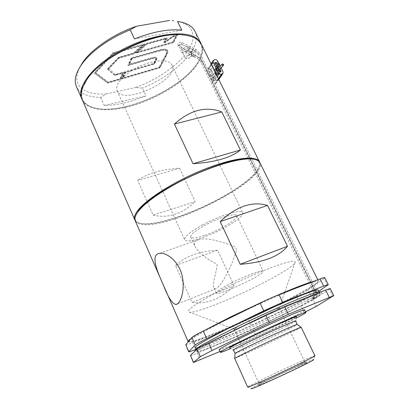 <?xml version="1.0" encoding="UTF-8"?>
<svg xmlns="http://www.w3.org/2000/svg" width="409" height="409" viewBox="0 0 409 409"><rect width="100%" height="100%" fill="white"/><g stroke="black" fill="none" stroke-linecap="round" stroke-linejoin="round"><path stroke-width="0.31" stroke-dasharray="2.04 1.53" d="M131.345 70.767C120.016 78.441 115.266 85.092 117.102 90.726C123.16 106.043 179.945 79.561 172.005 65.128C169.27 57.633 147.312 60.343 131.345 70.767M202.562 224.904C220.139 215.241 241.755 208.871 242.68 212.736C245.211 216.668 221.473 231.121 202.67 237.496C192.261 241.044 186.248 241.816 184.633 239.802C184.065 236.888 190.042 231.918 202.562 224.904M204.904 235.293C219.873 230.236 238.749 218.718 236.709 215.64C235.942 212.573 218.835 217.634 204.965 225.252C195.021 230.809 190.267 234.756 190.696 237.092C191.949 238.682 196.683 238.084 204.904 235.293M236.607 250.001C235.604 245.4 228.963 244.971 225.108 243.007L211.581 239.541C206.99 238.764 203.022 238.682 199.669 239.296C194.909 240.487 193.37 242.941 195.062 246.673C198.938 252.772 205.983 258.488 216.187 263.825L217.194 264.894C215.707 275.191 212.143 284.311 213.938 288.094L215.18 289.04C218.263 288.054 222.256 282.772 227.159 273.202C231.197 265.472 234.347 257.736 236.607 250.001M231.637 282.87C245.993 275.513 262.961 269.28 263.145 271.167C265.518 274.107 217.021 296.719 216.197 293.059C216.182 291.607 221.325 288.207 231.637 282.87M135.221 220.794C136.166 222.787 138.513 224.004 142.255 224.449C171.8 229.168 268.606 179.203 259.894 162.659M265.109 300.666L276.213 295.763M314.24 281.147C316.735 280.528 318.095 280.441 318.325 280.891L317.911 281.857C314.823 285.4 295.329 296.131 271.959 307.507C237.731 324.26 196.202 341.745 189.178 341.888L188.288 341.75M190.911 338.657C193.595 336.704 198.084 333.989 204.367 330.498M234.076 285.733L217.608 250.18C199.152 251.325 185.129 256.423 175.533 265.472L191.995 302.425C206.842 304.531 220.865 298.969 234.076 285.733L191.995 302.425M272.051 307.997C238.048 324.628 196.816 342.011 189.894 342.164L188.932 341.438C189.986 340.15 192.93 338.018 197.772 335.032L220.206 322.854L251.433 307.65C268.529 299.746 283.555 293.202 296.51 288.028C304.127 285.088 310.007 283.043 314.132 281.883C317.164 281.254 318.34 281.484 317.665 282.583C314.613 286.065 295.257 296.704 272.051 307.997M299.47 302.563L296.377 296.172L248.493 319.511L251.412 325.815L299.47 302.563L311.259 296.346L318.785 291.29M195.446 349.531L235.829 332.86L232.931 326.505L248.493 319.511M232.931 326.505L192.68 342.706L195.645 349.45M185.712 344.894C186.029 345.17 188.35 344.439 192.68 342.706M327.399 285.497L323.923 278.503L324.782 277.614M323.923 278.503L308.084 289.858L311.259 296.346M296.377 296.172C302.21 293.319 306.116 291.213 308.084 289.858M235.829 332.86L251.412 325.815M195.292 347.476C197.118 351.858 320.666 294.245 318.228 290.15M238.15 328.754C212.435 341.218 195.983 350.395 197 351.357C198.621 355.273 322.318 297.594 320.099 293.953C321.3 291.198 277.317 309.664 238.15 328.754M332.798 296.377L329.301 289.327L330.211 288.539M329.301 289.327L312.997 299.899L316.193 306.433M219.955 351.479L255.947 335.61L304.27 312.491L301.162 306.06L312.997 299.899M301.162 306.06L253.007 329.265L255.947 335.61M240.334 342.737L237.414 336.336L253.007 329.265M237.414 336.336L197.266 353.141L200.252 359.935M190.374 355.564C190.65 355.748 192.951 354.94 197.266 353.141M304.27 312.491L305.564 311.873M304.618 309.915C306.453 311.566 219.444 352.139 219.183 349.756M296.372 318.003C280.39 326.275 247.312 341.699 230.686 348.626M272.691 329.286C253.902 338.284 231.683 348.064 229.756 348.12L233.437 350.135L235.134 349.603C240.528 347.63 258.33 339.639 273.442 332.43C286.438 326.229 293.872 322.44 295.753 321.075L296.581 316.96C294.541 318.519 286.576 322.629 272.691 329.286M301.208 327.22C302.466 327.558 234.219 359.383 234.623 358.269M314.92 355.779L314.833 355.753C312.686 356.27 304.408 359.813 289.996 366.387C270.692 375.201 248.478 386.03 247.711 387.057L247.67 387.139M314.833 355.753L313.55 359.557C311.597 359.951 303.928 363.182 290.548 369.266C272.599 377.435 252.026 387.533 251.453 388.514L247.711 387.057M275.717 378.085C290.329 371.449 306.586 363.437 306.699 362.849C308.805 360.672 255.451 385.554 258.365 385.385C259.587 385.201 265.375 382.768 275.717 378.085M275.456 376.5C265.681 380.937 260.206 383.259 259.035 383.463L258.979 383.443C257.91 382.942 305.221 360.881 304.823 362.067L304.797 362.123C304.639 362.671 289.255 370.222 275.456 376.5M249.577 320.61C239.597 325.518 234.48 328.376 234.224 329.189L234.531 329.25C236.514 329.209 251.141 322.977 263.442 316.99C272.292 312.67 277.501 309.833 279.076 308.478L279.209 308.212C279.398 307.19 263.452 313.826 249.577 320.61M135.752 215.395C134.121 219.884 135.967 222.608 141.289 223.58L142.47 223.759C167.961 227.608 247.067 190.292 258.191 169.07C260.814 164.413 259.899 161.269 255.441 159.638M217.608 250.18L175.533 265.472M267.036 269.229C288.048 261.203 297.338 259.188 294.899 263.191C290.6 267.91 278.411 275.329 258.335 285.446C230.686 299.368 196.857 312.803 189.699 312.251C185.379 311.663 191.453 306.632 207.925 297.149C224.122 288.038 248.483 276.525 267.036 269.229M259.649 162.235C260.211 163.927 259.802 165.998 258.427 168.442L253.268 174.98C231.903 197.665 162.378 227.859 140.655 223.355C137.853 222.849 135.977 221.821 135.031 220.282M82.235 99.847C87.715 111.703 111.805 112.633 137.286 104.223C162.813 95.824 188.319 78.901 198.375 62.838C202.782 55.706 203.784 49.52 201.392 44.284M179.643 168.227L195.144 201.688L153.099 215.119L137.634 180.41L179.643 168.227C161.708 169.295 147.705 173.355 137.634 180.41M153.099 215.119C168.125 218.6 182.138 214.122 195.144 201.688M84.361 83.707C78.334 97.342 82.603 105.614 97.168 108.513C125.936 114.331 182.486 88.421 197.767 62.521L198.518 61.253C203.544 52.321 203.15 45.21 197.337 39.918C194.965 37.96 191.76 36.524 187.711 35.609M201.192 43.906C203.186 48.722 202.368 54.341 198.738 60.752C184.464 87.173 126.171 114.356 96.647 108.354C89.326 107.02 84.458 104.024 82.035 99.367M79.448 67.787C74.433 79.003 76.652 86.805 86.1 91.197C91.406 93.508 98.099 94.428 106.192 93.952L100.64 97.383C94.515 97.301 89.326 96.34 85.067 94.505C80.88 92.664 77.991 90.011 76.406 86.544M100.64 97.383L104.234 105.456C117.056 105.302 131.018 102.112 146.125 95.875L142.511 88.078L135.497 87.485C157.189 80.113 181.882 62.684 189.249 48.783L189.255 48.783C196.489 37.229 193.549 24.826 178.682 21.605M194.955 31.263C203.145 47.183 175.466 74.821 142.511 88.078M195.19 56.324C196.76 53.865 193.605 47.577 192.271 50.496C191.514 52.424 191.765 54.356 193.022 56.294C193.871 57.158 194.597 57.168 195.19 56.324L193.789 55.578L193.529 52.224L192.394 51.151L191.806 51.606C191.289 52.914 191.453 54.223 192.302 55.537L193.181 55.997L193.789 55.578M104.234 105.456L146.125 95.875M106.192 93.952L135.497 87.485M108.462 68.584L115.384 74.458L123.799 72.03L120.594 78.937L107.526 82.756L94.28 72.858L112.991 52.695L144.602 43.886L133.907 53.405L118.999 57.608L108.462 68.584L115.384 74.458M135.655 52.909L146.361 43.395L166.887 37.679L164.735 41.81L172.491 36.115L177.291 34.78L173.227 42.316L135.655 52.909L135.86 53.344L146.565 43.835L146.361 43.395M189.249 48.783L186.933 50.956L182.015 52.434C175.885 51.094 191.887 43.001 189.255 48.773L189.249 48.783M159.709 67.5L166.218 55.358L167.598 52.173L167.532 50.419C166.729 49.044 164.321 48.84 160.302 49.801L131.299 57.879L127.93 65.092L150.374 58.681C152.992 57.766 154.822 57.592 155.87 58.16L155.241 60.343L153.636 63.421L124.832 71.733L121.611 78.635L159.709 67.5L159.899 67.904L166.417 55.772L167.797 52.587L167.731 50.839C166.601 49.474 164.193 49.269 160.502 50.225L131.499 58.313L131.299 57.879M115.578 74.883L123.993 72.454L120.783 79.351L107.715 83.175L94.474 73.293L113.196 53.144L144.806 44.325L134.111 53.84L119.203 58.047L108.656 69.019M119.203 58.047L118.999 57.608M134.111 53.84L133.907 53.405M144.806 44.325L144.602 43.886M113.196 53.144L112.991 52.695M94.474 73.293L94.28 72.858M107.715 83.175L107.526 82.756M120.783 79.351L120.594 78.937M123.993 72.454L123.799 72.03M146.565 43.835L167.097 38.109L164.945 42.239L172.7 36.549L177.501 35.21L173.431 42.746L173.227 42.316M177.501 35.21L177.291 34.78M172.7 36.549L172.491 36.115M164.945 42.239L164.735 41.81M167.097 38.109L166.887 37.679M131.499 58.313L128.129 65.517L127.93 65.092M128.129 65.517L150.573 59.1C153.063 58.211 154.893 58.037 156.064 58.579L155.435 60.757L153.83 63.835L125.026 72.158L121.8 79.055L159.899 67.904M186.974 51.621L183.283 52.73L182.388 52.24C181.351 50.537 188.15 47.096 188.866 48.962L188.718 49.985L186.974 51.621M189.904 57.638C187.639 58.87 186.11 59.09 185.323 58.282C184.301 56.616 191.121 53.17 191.816 55.005L191.657 56.018L191.397 54.141L190.078 51.616C189.27 51.462 187.854 57.004 190.87 56.473L191.657 56.018L189.904 57.638M137.853 52.28L146.892 44.264L165.855 38.967L164.07 42.408L164.04 42.684L165.456 42.459L172.895 37.004L176.259 36.064L172.838 42.418L137.853 52.28L137.649 51.846L146.683 43.824L165.65 38.533L163.861 41.974L163.83 42.255L165.246 42.03L172.685 36.575L176.049 35.634L172.634 41.989L137.649 51.846M173.431 42.746L135.86 53.344M172.895 37.004L172.685 36.575M176.259 36.064L176.049 35.634M172.838 42.418L172.634 41.989M107.884 68.983L107.782 69.51L114.719 75.363L122.812 73.267L120.113 79.09L108.334 82.536L95.588 72.976L113.661 53.548L142.751 45.425L133.769 53.426L118.431 58.001L107.884 68.983L107.69 68.548L107.587 69.075L114.53 74.939L122.623 72.843L119.924 78.671L108.145 82.117L95.389 72.536L113.457 53.098L142.542 44.985L133.564 52.986L118.227 57.562L107.69 68.548M122.812 73.267L122.623 72.843M120.113 79.09L119.924 78.671M108.334 82.536L108.145 82.117M95.588 72.976L95.389 72.536M113.661 53.548L113.457 53.098M142.751 45.425L142.542 44.985M133.769 53.426L133.564 52.986M159.305 67.633L165.563 55.946L166.898 52.868L166.841 51.283C165.788 50.067 163.59 49.903 160.246 50.788L132.179 58.62L129.331 64.688L150.722 58.579C153.636 57.541 155.717 57.398 156.954 58.15L156.294 60.583L154.684 63.661L153.682 64.341L125.696 72.434L122.961 78.257L159.305 67.633L159.111 67.224L165.364 55.532L166.698 52.449L166.637 50.859C165.916 49.637 163.718 49.474 160.047 50.363L131.979 58.19L129.132 64.264L150.522 58.155C153.61 57.086 155.691 56.948 156.759 57.73L156.1 60.164L154.49 63.247L153.487 63.927L125.502 72.01L122.772 77.843L159.111 67.224M181.8 30.2L134.505 38.921M122.961 78.257L122.772 77.843M125.696 72.434L125.502 72.01M125.026 72.158L124.832 71.733M121.8 79.055L121.611 78.635M153.83 63.835L153.636 63.421M129.331 64.688L129.132 64.264M132.179 58.62L131.979 58.19M165.855 38.967L165.65 38.533M146.892 44.264L146.683 43.824M315.329 291.551L313.744 292.277L315.405 291.489L202.511 61.907L200.998 62.454C201.141 61.917 201.647 61.672 202.521 61.728L200.737 59.223L198.207 57.035L197.383 58.528L198.099 57.122L181.775 47.608L180.952 49.116L181.678 47.7L179.566 45.312C178.677 45.256 178.176 45.511 178.053 46.079L179.541 45.256C178.651 45.2 178.145 45.455 178.027 46.023L179.536 45.435L179.428 44.601L181.443 43.968L182.061 42.602L181.345 44.162L195.021 50.614L195.635 49.254L194.914 50.803L198.488 53.993L199.95 53.461L198.488 53.993M314.501 298.57L313.964 298.335L313.795 296.832L314.756 298.115L314.654 298.498L313.018 298.856L314.235 298.432C313.233 298.391 312.911 297.824 313.263 296.729L314.756 297.287L314.235 298.432M312.415 297.614L313.468 298.611L313.228 299.281L312.849 299.178L312.415 297.614L307.205 300.134C306.873 301.152 307.169 301.724 308.105 301.857L308.524 300.784L307.435 300.027M215.998 67.695L216.811 65.844L217.174 66.575L217.23 64.888L217.9 66.232L216.387 69.668L215.998 67.695L215.589 67.787L216.397 65.931L216.811 65.844M216.397 65.931L216.765 66.667L217.174 66.575M216.765 66.667L216.627 65.42L217.036 65.328M216.627 65.42L217.23 64.888M216.816 64.975L217.486 66.324L217.9 66.232M217.486 66.324L215.972 69.76L216.387 69.668M215.972 69.76L215.589 67.787M217.608 74.172L217.951 73.41L218.636 74.791L218.099 75.992L215.799 74.678L214.725 70.599L215.932 67.848L216.32 69.827L215.737 71.14L216.32 73.405L217.608 74.172L217.199 74.264L217.951 73.41M217.542 73.502L218.227 74.883L218.636 74.791M218.227 74.883L217.685 76.084L218.099 75.992M217.685 76.084L215.385 74.77L215.799 74.678M215.385 74.77L214.316 70.691L214.725 70.599M214.316 70.691L215.517 67.94L215.932 67.848M215.517 67.94L215.906 69.919L216.32 69.827M215.906 69.919L215.328 71.232L215.737 71.14M215.328 71.232L215.906 73.497L216.32 73.405M215.906 73.497L217.199 74.264M218.564 69.596L218.15 69.683L218.789 70.721L217.583 73.405L218.268 74.786L219.894 71.161L220.308 71.069L218.784 68.078L217.869 67.792L218.703 68.763L219.112 68.671M219.894 71.161L218.703 68.763M218.268 74.786L218.677 74.694L220.308 71.069M217.583 73.405L217.997 73.313L218.677 74.694M218.789 70.721L219.204 70.629L217.997 73.313M218.488 70.118L218.902 70.026L219.204 70.629M218.902 70.026L218.564 69.591L217.358 72.025L216.944 72.117L217.864 70.057L218.278 69.965M218.15 69.688L217.864 70.057M216.683 70.67L217.644 68.518L217.23 68.61L216.274 70.762L216.683 70.67L217.358 72.025M216.274 70.762L216.944 72.117M217.644 68.518L218.278 67.705M217.23 68.61L217.874 68.047M217.465 68.134L217.869 67.792M207.097 71.682L212.133 81.928C212.869 83.15 213.887 83.676 215.18 83.518L216.663 82.628L216.612 80.9L211.576 70.691C210.845 69.489 209.832 68.957 208.544 69.106L207.026 70.016L207.097 71.682L211.545 64.832M219.97 68.911L219.132 67.219M218.549 66.043L217.654 64.244M218.754 63.231L219.464 64.668M220.17 66.084L221.003 67.761M208.999 71.718L210.655 72.025L214.684 80.2L214.705 80.89L213.053 80.573L208.999 71.718L215.16 62.291M235.078 353.463L236.862 352.89C246.837 349.143 297.251 325.441 297.241 324.485M167.797 52.587L167.598 52.173M166.417 55.772L166.218 55.358M155.21 51.606L155.011 51.181M160.502 50.225L160.302 49.801M150.573 59.1L150.374 58.681M155.435 60.757L155.241 60.343M156.1 58.671L155.906 58.257M165.456 42.459L165.246 42.03M118.431 58.001L118.227 57.562M107.782 69.51L107.587 69.075M115.476 75.389L115.282 74.965M114.719 75.363L114.53 74.939M119.31 57.5L119.106 57.061M153.682 64.341L153.487 63.927M154.684 63.661L154.49 63.247M156.294 60.583L156.1 60.164M157.005 58.272L156.805 57.853M155.057 52.148L154.853 51.718M160.246 50.788L160.047 50.363M166.898 52.868L166.698 52.449M165.563 55.946L165.364 55.532M150.722 58.579L150.522 58.155M164.07 42.408L163.861 41.974M210.144 74.223L209.127 75.113L208.672 75.046L210.144 74.223M211.647 76.105L210.563 74.959L212.01 75.23L211.647 76.105M313.964 298.335L313.018 298.856C311.99 298.018 312.072 297.307 313.263 296.724L319.265 292.956L319.132 293.611L309.117 297.067C286.821 306.285 265.155 315.891 244.117 325.886L216.264 339.7L200.967 348.079C197.659 350.242 196.274 350.994 196.811 350.339L210.093 345.416L243.012 331.372L283.616 312.256L312.542 297.542C314.286 296.535 314.69 294.782 313.744 292.277L201.003 62.465M316.484 290.886C317.829 294.286 317.22 296.822 314.654 298.498C317.389 296.765 318.064 294.183 316.673 290.758L315.007 291.551L316.673 290.758L213.401 80.803L211.877 81.575L213.401 80.803L213.166 77.592L211.77 77.413L211.847 78.099L213.237 78.283L216.473 73.477L216.397 72.782L214.991 72.592L215.068 73.288L216.473 73.477L218.82 70.292M223.534 64.377L216.397 72.782L213.166 77.592L213.304 81.089M218.253 69.734L218.667 69.642M218.37 68.17L218.784 68.078M212.133 81.928L216.673 75.21M214.27 59.729L208.135 69.193M215.18 83.518L218.437 78.773M208.544 69.106L214.684 59.642M220.277 71.969L214.684 80.2M210.655 72.025L215.804 64.203M215.19 62.971L209.025 72.383M213.053 80.573L219.321 71.304M217.777 61.268L211.576 70.691M216.612 80.9L222.941 71.657M218.58 79.065L215.589 83.421M117.102 90.726L184.633 239.802M172.005 65.128L242.68 212.736M190.696 237.092L195.062 246.673M213.938 288.094L216.197 293.059M236.709 215.64L263.145 271.167M177.567 303.836L215.18 289.04M159.612 253.309L199.669 239.296M317.783 279.792L318.325 280.891M317.665 282.583L317.911 281.857M189.894 342.164L189.178 341.888M195.972 349.01L197 351.357M318.974 291.663L320.099 293.953M259.035 383.463L258.365 385.385M304.797 362.123L306.699 362.849M234.224 329.189L258.979 383.443M279.209 308.212L304.823 362.067M279.076 308.478L294.899 263.191M234.531 329.25L189.699 312.251M258.191 169.07L258.427 168.442M141.289 223.58L140.655 223.355M198.518 61.253L198.738 60.752M97.168 108.513L96.647 108.354M188.718 49.985L189.255 48.773M183.283 52.73L182.015 52.434M191.816 55.005L191.397 54.141M190.272 51.836L188.866 48.962M185.323 58.282L182.388 52.24M192.394 51.151L190.078 51.616M193.181 55.997L190.87 56.473M107.72 69.433L107.526 68.998M191.806 51.606L192.271 50.496M192.302 55.537L193.022 56.294M156.064 58.579L155.87 58.16M156.759 57.73L156.954 58.15M166.637 50.859L166.841 51.283M164.04 42.684L163.835 42.255M167.731 50.839L167.532 50.419M217.496 67.623L212.031 75.823L210.865 76.621L208.672 75.046L198.447 54.233L194.914 50.803L181.345 44.162L179.428 44.601L179.566 45.312L181.775 47.608L198.207 57.035C199.909 57.807 202.363 60.803 202.527 61.733L315.405 291.489C316.474 293.841 316.356 295.968 315.048 297.88L313.222 299.281L308.33 301.745C293.918 309.47 275.809 318.371 253.999 328.447L237.731 335.809L208.099 348.289L198.135 351.653C196.53 351.991 195.451 351.812 194.899 351.116M216.606 65.829L210.502 74.995L199.95 53.461L195.635 49.254L182.061 42.602C179.045 41.662 177.7 42.802 178.027 46.023L180.952 49.116L197.383 58.528C199.464 60.036 200.671 61.345 200.998 62.454M320.983 291.883C322.522 292.992 320.375 295.124 314.536 298.268L314.01 298.529L313.933 297.829L313.192 297.118L313.81 296.832C315.942 295.416 315.85 293.125 315.007 291.551L211.877 81.575L211.77 77.413L217.971 68.579M211.039 63.814L207.026 70.016M214.705 80.89L220.926 71.744M223.002 73.41L222.808 73.697M218.805 79.52L216.663 82.628"/><path stroke-width="0.61" d="M163.395 285.068C156.519 270.037 150.476 254.536 159.612 253.309C166.581 252.123 179.188 261.699 182.266 276.203C185.292 290.482 180.374 304.286 175.901 304.49C172.107 303.59 167.941 297.113 163.395 285.068M317.783 279.792L259.894 162.659C258.989 160.844 256.75 159.694 253.181 159.203C239.669 156.816 201.182 169.183 171.458 186.279C153.401 196.734 141.857 205.799 136.821 213.462C134.924 216.504 134.387 218.948 135.221 220.794L188.14 341.597C187.92 341.142 188.846 340.16 190.911 338.657M204.367 330.498L231.065 316.678L265.109 300.666M276.213 295.763C294.715 287.783 307.394 282.916 314.24 281.147M287.501 246.254C279.02 256.566 263.258 262.578 240.211 264.291L220.185 221.591C236.351 206.325 252.133 200.937 267.527 205.425L287.501 246.254L240.211 264.291M318.785 291.29L328.289 284.674L323.647 286.085L282.685 302.328L263.728 310.835L206.683 338.667C200.093 341.904 196.264 344.01 195.195 344.981L188.82 351.602L185.798 344.685L188.723 351.791C189.004 352.006 191.243 351.254 195.446 349.531M185.798 344.685L191.898 337.486L195.195 344.981M206.683 338.667L203.288 331.029C196.724 334.286 192.925 336.438 191.898 337.486M203.288 331.029L260.083 303.079L263.728 310.835M282.685 302.328L279.015 294.649C273.539 296.776 267.225 299.587 260.083 303.079M279.015 294.649L320.094 278.907L323.647 286.085M328.289 284.674L324.782 277.614C324.593 277.358 323.033 277.788 320.094 278.907M318.974 291.663L318.228 290.15C319.317 287.184 275.303 305.421 236.233 324.562C210.579 337.057 194.214 346.372 195.292 347.476L195.972 349.01M211.969 350.544L208.544 342.844L265.722 315.083L269.398 322.911L211.969 350.544L200.328 356.643L193.406 362.507L219.955 351.479M305.564 311.873L316.193 306.433L333.749 295.651L288.396 314.281L284.695 306.535L265.722 315.083M284.695 306.535L325.595 290.017L329.179 297.256M333.749 295.651L330.211 288.539L325.595 290.017M193.518 362.359L190.476 355.39L193.406 362.507M190.476 355.39L197.005 349.087L200.328 356.643M208.544 342.844C201.939 346.075 198.089 348.156 197.005 349.087M288.396 314.281L269.398 322.911M230.686 348.626C224.158 351.357 220.707 352.594 220.344 352.343L219.183 349.756C219.664 348.647 229.367 343.504 248.299 334.337C275.15 321.387 305.4 308.35 304.618 309.915L305.855 312.466C305.845 312.895 302.686 314.741 296.372 318.003M220.344 352.343C220.855 351.305 230.589 346.213 249.556 337.067C276.448 324.143 306.684 311.004 305.855 312.466M229.756 348.12C227.43 348.463 242.926 340.487 262.542 331.346C282.154 322.195 298.284 315.426 296.581 316.96M257.736 346.801C277.788 337.307 300.543 327.052 301.126 327.21L314.92 355.779C316.096 355.891 292.87 367.302 271.663 376.96C256.545 383.826 248.549 387.221 247.67 387.139L234.623 358.269L257.736 346.801M251.453 388.514C247.481 391.888 318.545 358.749 313.55 359.557M255.441 159.638L252.506 158.999C231.382 153.907 150.021 191.202 137.899 211.632L135.752 215.395M220.185 221.591L267.527 205.425M135.031 220.282L134.806 219.848C133.861 217.746 134.658 214.899 137.194 211.3C145.113 199.889 174.019 181.407 203.621 169.582C233.248 157.695 256.489 155.067 259.434 161.734L259.649 162.235M259.434 161.734L201.392 44.284C198.779 39.09 192.69 35.972 183.12 34.939C155.538 31.135 101.437 56.36 86.718 79.893L82.638 87.403C80.824 92.224 80.691 96.371 82.235 99.847L134.806 219.848M174.428 124.045L193.043 163.728L240.415 150.011L221.801 111.959L174.428 124.045C190.292 109.909 206.08 105.88 221.801 111.959M240.415 150.011C231.1 157.639 215.313 162.215 193.043 163.728M187.711 35.609L182.578 34.821C176.678 34.274 169.878 34.704 162.189 36.115C133.779 41.018 98.615 61.519 86.979 79.397L84.361 83.707M82.035 99.367L81.856 98.983C76.902 88.952 88.513 70.747 111.826 55.828C142.828 35.24 185.983 27.843 197.562 39.218L201.192 43.906M81.856 98.983L76.406 86.544C73.845 80.685 75.517 73.421 81.422 64.75C86.836 57.122 94.949 49.729 105.762 42.567C113.354 37.613 121.509 33.359 130.231 29.806L136.473 26.253C114.009 33.809 92.045 48.789 82.695 62.398L79.448 67.787M178.682 21.605L177.506 21.426C186.535 22.786 192.353 26.069 194.955 31.263L200.972 43.441M177.506 21.426L181.8 30.2C168.713 28.758 152.951 31.667 134.505 38.921L130.231 29.806M169.561 20.45L136.473 26.253M219.602 63.819L219.628 64.423C218.738 64.898 218.232 64.602 218.125 63.533L219.602 63.819M223.534 64.377L223.529 65.2C222.43 65.384 222.005 64.98 222.251 63.988L223.534 64.377M218.437 78.773L221.499 74.3C220.18 74.458 219.147 73.911 218.391 72.669L213.227 62.245L213.145 60.558L214.684 59.642C215.998 59.499 217.026 60.041 217.777 61.268L218.754 63.231M220.926 71.744L220.978 70.936L219.97 68.911M219.132 67.219L218.549 66.043M217.654 64.244L216.847 62.618L215.16 62.291L215.19 62.971L219.321 71.304L221.003 71.631M221.499 74.3L221.913 74.208L218.58 79.065M221.003 67.761L222.941 71.657L223.002 73.41L221.913 74.208M219.464 64.668L220.17 66.084M234.669 358.202L235.088 353.371L233.437 350.135C227.056 351.602 300.845 317.195 295.753 321.075L297.159 324.429C296.484 324.209 275.231 333.678 256.591 342.553C243.508 348.795 236.341 352.4 235.088 353.371L235.078 353.463M297.241 324.485L301.126 327.21M213.227 62.245L211.545 64.832M216.673 75.21L218.391 72.669M220.978 70.936L220.277 71.969M215.804 64.203L216.847 62.618M175.901 304.495L177.567 303.836M137.097 212.813L136.821 213.462M252.506 158.999L253.181 159.203M86.979 79.397L86.718 79.893M182.578 34.821L183.12 34.939M172.317 20.608L173.528 20.859M82.695 62.398L81.422 64.75M217.496 67.623L219.567 64.52M216.606 65.829L218.125 63.533M194.899 351.116C195.231 349.818 193.774 350.186 201.494 345.288L220.886 334.818L239.014 325.825C259.137 316.147 280.416 306.515 296.939 299.587L310.278 294.322L316.929 292.118L320.983 291.883M217.971 68.579L222.251 63.988M218.82 70.292L223.437 65.292M213.145 60.558L211.039 63.814M222.808 73.697L218.805 79.52"/></g></svg>
